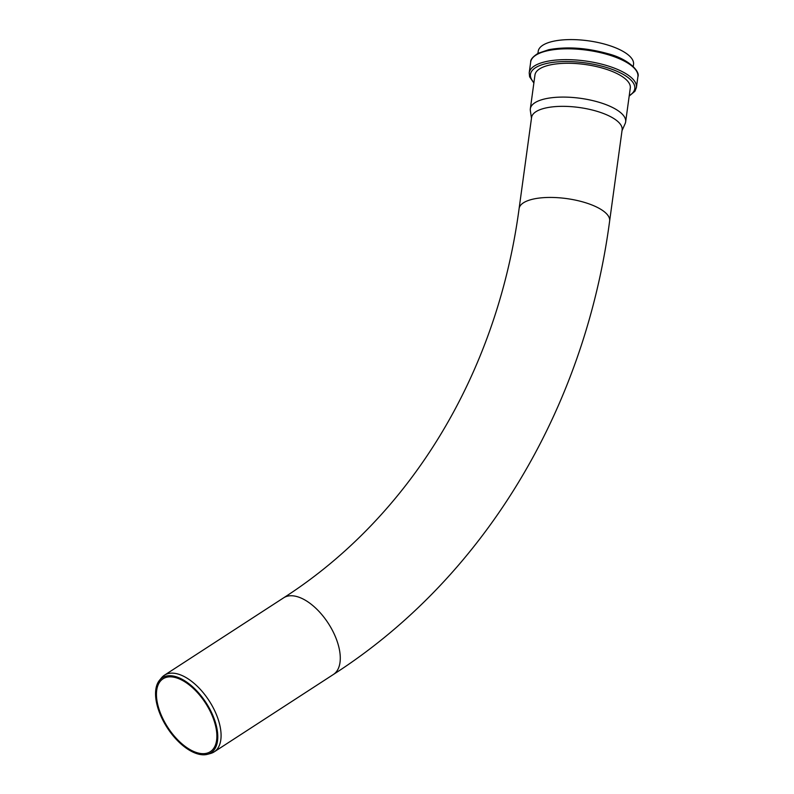<?xml version="1.0" encoding="UTF-8"?>
<svg xmlns="http://www.w3.org/2000/svg" width="794" height="794" viewBox="0 0 794 794"><rect width="100%" height="100%" fill="white"/><g stroke="black" fill="none" stroke-linecap="round" stroke-linejoin="round"><path stroke-width="1.19" d="M166.988 727.354A44.712 23.095 57 0 1 159.505 680.279A44.712 23.095 57 0 1 206.033 702.68A44.712 23.095 57 0 1 207.562 754.3A44.712 23.095 57 0 1 166.988 727.354M207.562 754.3L210.648 753.446A45.695 23.602 -123 0 0 214.172 751.878A45.695 23.602 -123 0 0 209.398 701.191A45.695 23.602 -123 0 0 164.408 675.228A45.695 23.602 -123 0 0 161.539 677.808L159.505 680.279M167.554 727.006A43.422 22.431 57 0 1 163.018 678.83A43.422 22.431 57 0 1 205.477 703.047A43.422 22.431 57 0 1 210.311 751.68A43.422 22.431 57 0 1 167.554 727.006M622.01 130.692L625.166 123.576A48.106 17.2 -172.2 0 0 625.652 121.859L630.287 88.035A48.106 17.2 -172.2 0 0 594.627 66.16A48.106 17.2 -172.2 0 0 539.86 68.721A48.106 17.2 -172.2 0 0 534.967 74.983L530.332 108.808A48.106 17.2 -172.2 0 0 530.352 110.584L531.474 118.296M625.652 121.859A48.106 17.2 -172.2 0 0 590.002 99.984A48.106 17.2 -172.2 0 0 535.225 102.545A48.106 17.2 -172.2 0 0 530.332 108.808M609.643 220.97L622.129 129.869A45.695 16.337 -172.2 0 0 588.255 109.086A45.695 16.337 -172.2 0 0 536.238 111.517A45.695 16.337 -172.2 0 0 531.583 117.462L519.107 208.564A45.695 16.337 -172.2 0 1 523.752 202.619A45.695 16.337 -172.2 0 1 575.779 200.187A45.695 16.337 -172.2 0 1 609.643 220.97C584.503 410.706 483.02 578.36 333.371 674.493A45.695 23.602 -123 0 0 328.597 623.806A45.695 23.602 -123 0 0 283.855 597.684A45.695 23.602 -123 0 0 283.607 597.842L164.408 675.228M633.245 66.468L633.533 64.364A48.106 17.2 -172.2 0 0 597.872 42.479A48.106 17.2 -172.2 0 0 543.106 45.05A48.106 17.2 -172.2 0 0 538.213 51.302L537.925 53.416M533.935 82.546A52.642 18.818 7.8 0 1 547.413 63.302A52.642 18.818 7.8 0 1 605.792 67.262A52.642 18.818 7.8 0 1 629.255 95.608M629.185 96.074L634.942 91.25L636.411 87.499A54.101 19.344 -172.2 0 0 606.616 65.515A54.101 19.344 -172.2 0 0 534.719 65.773A54.101 19.344 -172.2 0 0 529.211 72.81L529.618 76.8L533.866 83.023M529.211 72.81L530.7 61.992A54.101 19.344 7.8 0 1 536.198 54.955A54.101 19.344 7.8 0 1 608.105 54.697A54.101 19.344 7.8 0 1 637.9 76.681L636.411 87.499M333.371 674.493L214.172 751.878M283.607 597.842C410.041 516.596 497.024 374.043 519.107 208.564M637.9 76.681C640.411 71.529 628.302 58.796 607.876 53.694C586.498 47.739 566.787 46.409 548.733 49.704L538.114 53.307C532.873 56.682 530.402 59.58 530.7 61.992"/></g></svg>
